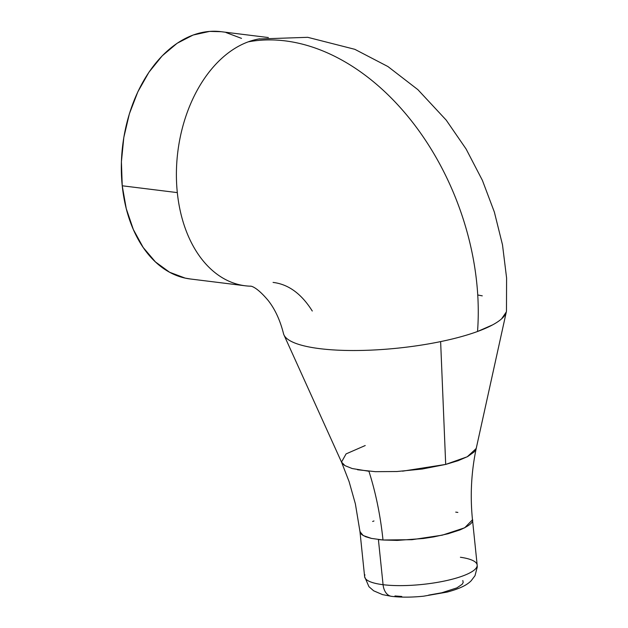 <?xml version="1.0" encoding="UTF-8"?>
<svg xmlns="http://www.w3.org/2000/svg" width="628" height="628" viewBox="0 0 628 628"><rect width="100%" height="100%" fill="white"/><g stroke="black" fill="none" stroke-linecap="round" stroke-linejoin="round"><path stroke-width="0.94" d="M371.58 538.447L363.188 535.535L359.977 531.665L355.377 503.868L349.105 481.621L341.569 462.216L283.966 334.952M365.229 445.535L346.091 453.895L341.506 462.067L344.976 465.638L352.167 468.535L368.926 471.267A249.206 147.651 -85.4 0 1 382.994 540.001L378.401 539.562L383.072 584.699A56.567 13.643 -5.9 0 0 444.326 581.057A56.567 13.643 -5.9 0 0 477.17 565.051L477.264 567.053L474.996 575.719L471.165 580.767C467.13 584.841 460.63 588.444 447.175 592.078L423.57 596.192C411.709 597.401 401.041 597.456 391.574 596.349L382.546 594.622L373.684 590.815L368.934 586.678L364.625 576.685A56.567 13.643 -5.9 0 0 383.072 584.699A15.574 10.433 97.1 0 0 391.409 596.325A15.574 10.433 -82.9 0 1 383.072 584.699A56.567 13.643 174.1 0 1 364.939 574.832M343.453 464.547L344.678 465.45M357.528 469.768L375.387 471.667L396.872 471.526L422.236 469.03L445.692 464.422L440.628 341.601A112.145 27.051 -5.9 0 0 477.531 331.49C483.003 259.278 457.569 179.106 411.128 120.458C364.687 61.803 302.79 31.667 248.209 41.856A124.603 83.477 97.1 0 0 177.316 192.608A124.603 83.477 97.1 0 0 250.902 286.203A124.603 83.477 -82.9 0 1 245.328 285.795A124.603 83.477 -82.9 0 1 177.316 192.608L122.232 185.786A124.603 83.477 97.1 0 0 190.245 278.973L245.328 285.795M472.35 519.128C473.952 521.994 469.775 525.605 459.829 529.977L448.086 533.753L433.775 536.893L423.374 538.494L397.108 540.41L382.994 540.001L371.226 538.369L365.653 536.72L361.916 534.695L360.762 533.549L359.97 531.06M455.732 512.11L457.859 512.424M250.8 286.187C248.939 286.376 254.152 283.785 268.125 300.42C274.978 309.102 280.096 320.154 283.487 333.57A112.145 27.051 -5.9 0 0 440.628 341.601L445.692 464.422L458.11 460.693L467.687 456.548L474.281 451.846L476.267 448.094M460.403 557.256A56.567 13.643 174.1 0 1 476.856 566.903A56.567 13.643 174.1 0 1 440.88 581.74A56.567 13.643 174.1 0 1 383.072 584.699L378.401 539.562M268.36 37.539L220.868 31.659A124.603 83.477 97.1 0 0 122.232 185.786L177.316 192.608A124.603 83.477 -82.9 0 1 248.209 41.856A124.603 83.477 -82.9 0 1 259.686 38.826A124.603 83.477 97.1 0 0 258.752 38.983A124.603 83.477 97.1 0 0 248.209 41.856C302.79 31.667 364.687 61.803 411.128 120.458C457.569 179.106 483.003 259.278 477.531 331.49A112.145 27.051 -5.9 0 0 506.474 310.86L506.592 277.961L502.494 244.81L494.354 212.052L482.398 180.362L466.094 148.993L446.218 120.129L417.863 89.639L387.939 66.552L354.812 49.314L307.728 37.319L258.752 38.991M462.805 580.523L463.181 582.478L462.208 584.252L456.87 587.886L441.735 592.785L428.594 595.124M312.281 311.025C301.464 293.771 288.393 284.233 273.07 282.419M492.564 324.904L477.531 331.49A112.145 27.051 174.1 0 1 440.628 341.601M477.704 294.979L482.273 295.851M368.926 471.267A249.206 147.651 94.6 0 1 382.994 540.001L411.984 539.695L442.3 535.166L464.696 527.795L472.484 519.796C470.042 495.72 471.275 471.966 476.205 448.525L506.309 311.951L501.639 318.796M372.639 521.476L373.974 520.965M402.524 471.173L445.692 464.422L467.256 456.776L476.197 448.533M394.957 595.956L401.787 596.482M190.598 279.02L185.158 278.102L169.599 272.254L155.43 261.915L143.184 247.479L133.332 229.495L126.259 208.669L122.232 185.786L121.408 161.734L123.818 137.438L129.368 113.825L137.846 91.806L148.93 72.236L162.189 55.853L177.112 43.285L193.126 35.035L209.619 31.4L221.205 31.698M225.962 32.53L241.513 38.379M472.491 519.78L477.17 565.051M359.977 531.673L364.625 576.685"/></g></svg>
